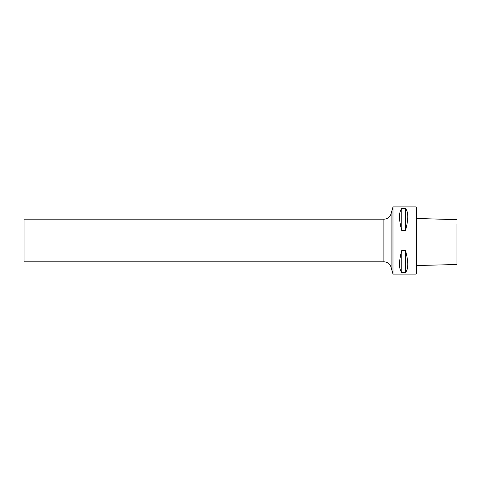 <?xml version="1.0" encoding="UTF-8"?>
<svg xmlns="http://www.w3.org/2000/svg" width="481" height="481" viewBox="0 0 481 481"><rect width="100%" height="100%" fill="white"/><g stroke="black" fill="none" stroke-linecap="round" stroke-linejoin="round"><path stroke-width="0.72" d="M416.432 265.53L456.95 264.514L456.95 224.314M456.95 264.514L456.95 256.686M456.95 219.679L416.432 218.452M451.545 219.552L455.711 219.649M416.113 274.086L416.113 206.914L416.432 207.233L416.432 273.767L416.113 274.086L392.977 274.086L392.977 206.914L391.089 213.708A7.462 7.462 0 0 1 383.898 219.174L24.05 219.174L24.05 261.826L383.898 261.826A7.462 7.462 0 0 1 391.089 267.292L392.977 274.086M449.44 219.378L449.819 219.456M405.501 230.531L401.773 230.531C398.773 219.492 398.773 212.127 401.773 208.429L405.501 208.429C408.501 212.127 408.501 219.492 405.501 230.531L405.501 208.429M405.501 272.571L401.773 272.571C398.773 268.873 398.773 261.508 401.773 250.469L405.501 250.469C408.501 261.508 408.501 268.873 405.501 272.571L405.501 250.469M401.773 272.571L401.773 250.469M401.773 230.531L401.773 208.429M391.089 267.292L391.089 213.708M383.898 261.826L383.898 219.174M416.113 206.914L392.977 206.914"/></g></svg>
